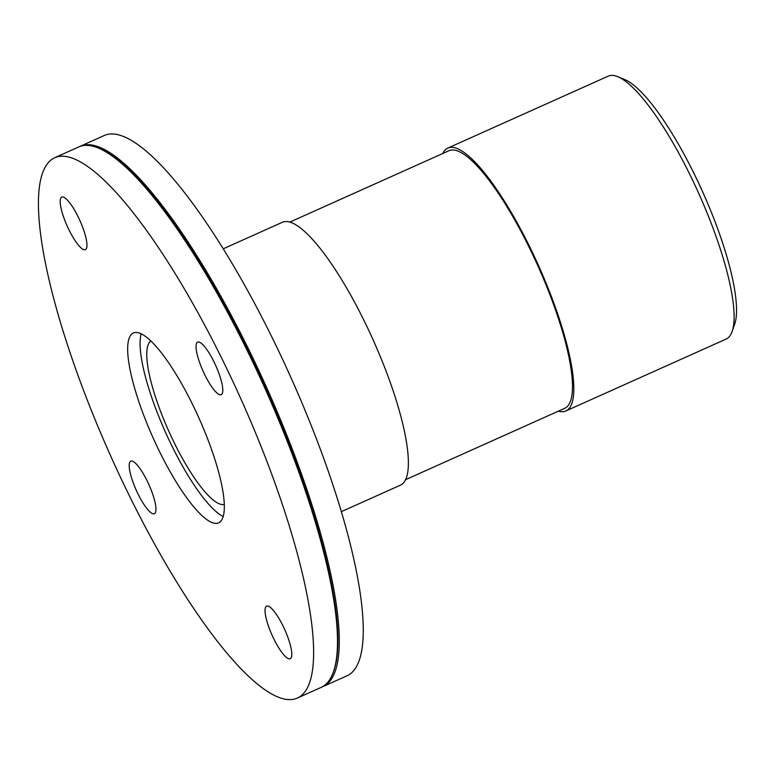 <?xml version="1.0" encoding="UTF-8"?>
<svg xmlns="http://www.w3.org/2000/svg" width="775" height="775" viewBox="0 0 775 775"><rect width="100%" height="100%" fill="white"/><g stroke="black" fill="none" stroke-linecap="round" stroke-linejoin="round"><path stroke-width="1.16" d="M341.252 511.694L400.394 485.169A144.082 34.575 -114.2 0 0 372.978 339.557A144.082 34.575 -114.2 0 0 282.468 222.241L223.326 248.775M405.499 479.725L564.655 408.338A141.195 33.887 -114.2 0 0 537.792 265.641A141.195 33.887 -114.2 0 0 449.083 150.67L289.927 222.057M442.806 153.489A144.082 34.575 65.8 0 1 443.29 152.549A144.082 34.575 65.8 0 1 447.902 148.044A144.082 34.575 65.8 0 1 538.422 265.36A144.082 34.575 65.8 0 1 565.837 410.973A144.082 34.575 65.8 0 1 558.378 411.157M447.902 148.044L608.239 76.134A144.082 34.575 65.8 0 1 617.869 76.715A144.082 34.575 65.8 0 1 698.75 193.45A144.082 34.575 65.8 0 1 732.133 331.477A144.082 34.575 65.8 0 1 726.165 339.053L565.837 410.973M732.133 331.477L734.642 324.231A138.318 33.189 -114.2 0 0 702.596 191.725A138.318 33.189 -114.2 0 0 624.941 79.66L617.869 76.715M129.871 462.036A28.82 6.917 65.8 0 1 130.791 461.135A28.82 6.917 65.8 0 1 148.897 484.598A28.82 6.917 65.8 0 1 154.38 513.718A28.82 6.917 65.8 0 1 137.34 492.551A28.82 6.917 65.8 0 1 129.871 462.036M274.282 639.84A28.82 6.917 65.8 0 1 266.639 606.157A28.82 6.917 65.8 0 1 284.735 629.62A28.82 6.917 65.8 0 1 290.218 658.74A28.82 6.917 65.8 0 1 274.282 639.84M222.134 393.787A28.82 6.917 65.8 0 1 221.204 394.688A28.82 6.917 65.8 0 1 203.108 371.225A28.82 6.917 65.8 0 1 197.625 342.095A28.82 6.917 65.8 0 1 214.665 363.262A28.82 6.917 65.8 0 1 222.134 393.787M77.723 215.973A28.82 6.917 65.8 0 1 85.366 249.657A28.82 6.917 65.8 0 1 67.26 226.193A28.82 6.917 65.8 0 1 61.777 197.073A28.82 6.917 65.8 0 1 77.723 215.973M224.256 504.438A89.648 21.516 65.8 0 1 171.285 436.625A89.648 21.516 65.8 0 1 148.848 343.344A89.648 21.516 65.8 0 1 150.941 340.981M223.181 516.479A104.053 24.974 65.8 0 1 165.627 432.566A104.053 24.974 65.8 0 1 141.224 333.763M130.084 336.214A104.053 24.974 65.8 0 1 133.416 332.959A104.053 24.974 65.8 0 1 194.951 409.384A104.053 24.974 65.8 0 1 221.912 519.599A104.053 24.974 65.8 0 1 218.589 522.854A104.053 24.974 65.8 0 1 157.044 446.429A104.053 24.974 65.8 0 1 130.084 336.214M45.318 166.945A296.166 71.077 65.8 0 1 54.802 157.683A296.166 71.077 65.8 0 1 240.851 398.825A296.166 71.077 65.8 0 1 297.203 698.139A296.166 71.077 65.8 0 1 122.053 480.626A296.166 71.077 65.8 0 1 45.318 166.945M54.802 157.683L78.759 146.93A296.166 71.077 65.8 0 1 98.551 148.132A296.166 71.077 65.8 0 1 264.817 388.072A296.166 71.077 65.8 0 1 333.434 671.809A296.166 71.077 65.8 0 1 321.17 687.386L297.203 698.139M98.551 148.132L99.733 148.616A295.207 70.845 65.8 0 1 265.457 387.781A295.207 70.845 65.8 0 1 333.851 670.607L333.434 671.809M79.622 146.572A296.166 71.077 65.8 0 1 80.464 146.165A296.166 71.077 65.8 0 1 266.513 387.306A296.166 71.077 65.8 0 1 322.865 686.621A296.166 71.077 65.8 0 1 322.012 686.979M80.464 146.165L104.431 135.422A296.166 71.077 65.8 0 1 290.48 376.563A296.166 71.077 65.8 0 1 346.832 675.877L322.865 686.621"/></g></svg>
